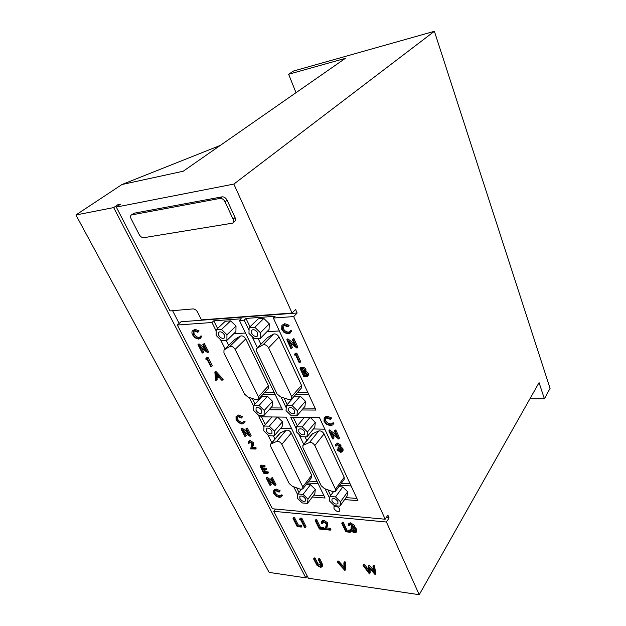 <?xml version="1.0" encoding="UTF-8"?>
<svg xmlns="http://www.w3.org/2000/svg" width="626" height="626" viewBox="0 0 626 626"><rect width="100%" height="100%" fill="white"/><g stroke="black" fill="none" stroke-linecap="round" stroke-linejoin="round"><path stroke-width="0.94" d="M131.131 218.818L139.215 234.578C140.474 236.706 141.977 237.739 143.722 237.692L232.7 223.138C233.662 222.23 233.788 220.908 233.068 219.17L225.078 201.807C223.764 199.428 222.089 198.293 220.039 198.411L131.296 214.984C130.372 215.79 130.318 217.065 131.131 218.818M386.203 517.639L389.106 517.905L387.846 515.112L385.17 519.228L272.412 508.758L177.33 325.027L181.008 321.764L297.162 313L295.566 309.455L292.068 313.016L201.447 319.886L197.48 311.991C196.306 309.995 194.835 308.97 193.066 308.915L170.022 310.911L116.287 207.073L233.858 184.083L434.381 31.3L293.539 71.02L288.633 74.259L296.02 92.687M292.068 313.016L233.858 184.083M232.7 223.138L234.68 221.526C235.65 220.618 235.775 219.296 235.055 217.558L227.105 200.234C225.806 197.855 224.131 196.72 222.081 196.846L134.066 213.216L131.296 214.984M116.287 207.073L120.505 204.186L117.891 204.702L113.666 207.589L75.926 214.968L121.953 184.521L183.215 171.227L345.309 58.367L288.633 74.259M275.526 509.048L273.742 511.325L308.368 578.236L419.248 594.7L539.064 382.627L544.385 398.793L550.074 388.378L434.381 31.3M297.162 313L293.672 316.576L385.17 519.228M389.106 517.905L386.438 522.029L419.248 594.7M117.891 204.702L118.377 205.649M172.58 310.692L179.146 323.415M274.916 508.993L275.174 509.494M113.666 207.589L305.832 577.861L307.17 575.928M220.297 145.412L121.953 184.521M75.926 214.968L269.141 572.407L305.832 577.861M273.742 511.325L386.438 522.029M269.078 409.748L282.545 409.842L239.468 320.512L244.195 320.168L245.987 318.446L275.135 316.286L273.366 318.047L293.672 316.576M177.33 325.027L211.964 322.507L216.134 330.896M239.468 320.512L241.268 318.79L213.787 320.825L211.964 322.507M336.913 444.875L336.162 446.017L335.442 445.986L335.63 444.499L337.649 443.059L340.951 445.203L340.927 446.628L340.208 447.574M335.63 444.499L337.649 443.059M340.787 446.815L343.064 448.936L343.025 450.814L342.273 451.8L340.7 452.355L336.952 449.922L337.704 448.944L338.423 448.967L339.55 450.078L341.773 450.501M336.952 449.922L340.341 451.542L341.569 451.15L341.624 449.961L338.376 448.193L338.001 447.379L339.535 446.33M328.869 430.852L337.265 437.331L334.362 430.985L335.09 431.001L338.776 439.061L330.387 432.597L333.282 438.896L332.562 438.873L328.869 430.852L329.636 429.882L336.139 434.874M334.362 430.985L335.129 430.007L335.857 430.023L339.535 438.083L338.776 439.061M332.281 434.092L334.041 437.918L333.282 438.896M324.824 421.415C326.052 423.583 327.789 424.749 330.035 424.913L332.32 423.606L333.181 424.107L332.758 424.905L330.426 425.75L326.436 424.264L324.072 421.345L324.166 417.988L324.949 417.026L327.249 416.196L331.592 417.957L330.395 419.412L326.811 418.004L324.871 418.739L324.824 421.415L325.598 420.453C326.827 422.62 328.564 423.786 330.81 423.943L332.351 423.575M325.332 418.356L325.598 420.453M332.32 423.606L333.087 422.636L333.955 423.137L332.829 424.827M274.376 493.515C275.534 495.401 277.083 496.473 279.032 496.739L280.949 495.769L281.716 496.23L281.403 496.864L279.407 497.459L275.894 495.995L273.726 493.413L273.64 490.627L274.391 489.688L276.363 489.102L280.182 490.815L279.102 492.138L275.949 490.761L274.29 491.293L274.376 493.515L275.119 492.576C276.277 494.47 277.827 495.542 279.775 495.8L281.113 495.557M274.767 490.925L275.119 492.576M280.949 495.769L281.684 494.83L282.451 495.291L281.45 496.809M266.222 478.076L273.867 484.047L270.995 478.397L271.629 478.436L275.276 485.62L267.638 479.665L270.502 485.267L269.876 485.228L266.222 478.076L267.114 477.161L272.568 481.488M270.995 478.397L272.38 477.513L276.027 484.68L275.276 485.62M269.704 481.3L271.261 484.344L270.502 485.267M260.831 465.118L264.79 465.337L265.174 466.08L264.407 467.004L261.065 466.816L262.216 469.054L262.983 468.131L266.316 468.326L266.692 469.07L265.925 469.993L262.591 469.797L264.015 472.583L264.782 471.66L268.116 471.863L268.491 472.607L267.725 473.53L263.765 473.279L260.056 466.034L260.831 465.118M262.349 466.886L262.983 468.131M263.867 469.868L264.782 471.66M249.484 442.058L249.704 442.817L248.279 443.701L248.217 441.643L250.095 440.375L253.358 442.684L253.295 445.313L252.552 447.238L255.831 447.371L256.222 448.13L255.431 449.045L250.65 448.842L251.965 443.631L249.657 442.058L248.874 442.3L248.905 443.724M248.217 441.643L250.095 440.375M241.018 428.826L248.874 434.929L245.822 428.943L246.464 428.959L250.33 436.565L242.489 430.477L245.525 436.416L244.891 436.4L241.018 428.826L241.965 427.934L247.56 432.355M245.822 428.943L247.27 428.051L251.128 435.657L250.33 436.565M244.609 432.151L246.331 435.516L245.525 436.416M236.73 419.921C237.974 421.963 239.586 423.066 241.558 423.215L243.444 421.979L244.234 422.448L243.796 423.379L241.965 424.005L238.365 422.605L236.072 419.858L236.033 416.501L238.647 415.007L242.575 416.666L241.433 418.019L238.193 416.689L236.698 417.221L236.73 419.921L237.551 419.029C238.796 421.071 240.4 422.167 242.372 422.323L243.389 422.143M237.191 416.877L237.551 419.029M243.444 421.979L244.257 421.087L245.048 421.548L243.796 423.379M300.863 367.439L302.413 367.392C303.853 367.259 305.019 367.931 305.918 369.418L305.817 371.241L308.344 373.354L308.25 375.318L306.059 376.735L303.907 376.782L300.034 368.362L300.863 367.439M295.308 353.205L296.787 353.142L300.715 361.703L299.877 362.626L299.165 362.65L295.628 354.973L294.4 355.02L295.308 353.205M286.825 339.73L295.433 346.311L292.287 339.433L293.007 339.402L297.006 348.134L288.406 341.561L291.552 348.385L290.832 348.416L286.825 339.73L287.843 338.815L294.306 343.854M292.287 339.433L293.868 338.486L297.859 347.219L297.006 348.134M290.401 343.118L292.405 347.469L291.552 348.385M282.412 329.472C283.727 331.811 285.495 332.977 287.733 332.985L289.376 332.32L289.948 331.334L290.824 331.827L290.167 333.087L288.156 333.885L284.134 332.539L281.669 329.456L281.896 325.356L284.752 323.673L289.126 325.301L287.866 326.78L284.243 325.489L282.608 326.162L282.412 329.472L283.288 328.58C284.595 330.904 286.364 332.077 288.602 332.077L289.768 331.772M283.101 325.802L283.288 328.58M289.948 331.334L290.816 330.434L291.693 330.919L290.167 333.087M216.306 380.24L215.61 380.248L214.843 372.087L215.712 371.218L223.224 379.246L221.667 380.131L219.288 377.556L216.064 377.635L216.306 380.24L217.167 379.372L217.003 377.611M312.319 497.005L325.066 498.022L286.066 417.143L258.898 416.791L263.961 426.955M267.873 434.827L271.817 442.738M293.743 486.785L297.726 494.79M344.59 499.579L357.908 500.643L319.448 417.581L290.722 417.206L296.372 428.99M298.97 434.413L303.735 444.343M325.05 488.804L329.714 498.39M220.508 339.668L225.086 348.862M249.281 397.471L253.702 406.36M301.904 409.975L315.974 410.069L273.366 318.047M244.195 320.168L249.046 330.301M251.957 336.373L257.411 347.735M281.058 397.056L286.238 407.855M339.761 509.126C337.813 506.442 335.88 505.628 333.979 506.669L334.002 508.617C335.959 511.293 337.883 512.107 339.793 511.059L339.761 509.126M193.215 334.855C194.569 337.093 196.243 338.22 198.239 338.236L199.506 337.758L200.085 336.671L200.907 337.14L200.242 338.533L198.685 339.096L194.991 337.797L192.55 334.84C191.673 333.032 191.689 331.663 192.605 330.731L195.046 329.339L199.084 330.911L197.863 332.304L194.537 331.052L193.285 331.53L193.215 334.855L194.13 334.018C195.476 336.256 197.151 337.383 199.146 337.391L199.89 337.242M193.81 331.209L194.13 334.018M200.085 336.671L200.993 335.826L201.807 336.295L200.242 338.533M197.965 344.683L206.165 351.022L202.808 344.425L203.45 344.394L207.715 352.767L199.522 346.444L202.863 352.986L202.229 353.017L197.965 344.683L198.998 343.83L204.851 348.432M202.808 344.425L204.35 343.549L208.599 351.914L207.715 352.767M201.744 348.197L203.755 352.141L202.863 352.986M206.807 357.642L208.122 357.587L212.308 365.803L211.431 366.664L210.79 366.68L207.026 359.308L205.931 359.355L205.915 358.495L206.807 357.642M363.064 565.395L363.909 565.505L368.565 571.741L368.378 566.092L373.972 572.438L372.955 566.694L373.808 566.812L375.193 574.676L369.332 568.032L369.395 573.878L363.064 565.395L363.714 564.378L364.559 564.488L368.495 569.762M368.378 566.092L369.144 565.09L373.573 570.216M372.955 566.694L373.605 565.669L374.458 565.779L375.835 573.651L375.193 574.676M370.036 568.838L370.154 572.876L369.512 573.893M337.148 561.984L337.993 562.093L344.034 568.807L343.862 562.868L344.715 562.977L344.918 570.505L337.148 561.984L337.813 560.99L338.658 561.099L343.979 567.023M343.862 562.868L344.527 561.866L345.38 561.984L345.575 569.511L344.918 570.505M313.587 558.885L314.338 558.979L317.304 564.754L320.011 566.514L321.075 566.217L321.169 565.442L318.243 559.495L319.01 559.597L321.42 564.37L321.889 566.929L320.465 567.328L316.991 565.309L313.587 558.885L314.26 557.915L315.019 558.009L317.977 563.776L321.185 565.544M318.243 559.495L318.924 558.525L319.683 558.619L322.093 563.392L322.562 565.951L321.889 566.929M349.676 524.737L348.987 525.848L348.158 525.77L348.299 524.33L349.871 523.821L350.56 522.82L354.355 525.347L354.386 526.748L353.424 528.023L354.785 528.868L355.466 527.859L356.75 529.447L356.773 531.317L356.092 532.327L354.152 532.898L349.848 530.042L350.537 529.033L351.366 529.119L352.657 530.386L355.419 530.95M348.299 524.33L348.987 523.328L350.56 522.82M354.183 527.053L355.466 527.859M349.848 530.042L353.753 532.014L355.255 531.599L355.263 530.449L351.53 528.321L351.108 527.436L351.796 526.435L352.876 526.388M341.749 523.226L342.579 523.313L346.272 531.02L349.817 531.396L350.239 532.272L345.865 531.81L341.749 523.226L342.445 522.233L343.275 522.311L346.953 530.019L350.067 530.347M322.993 522.068L323.188 522.82L322.492 523.798L321.694 523.712L321.631 521.661L323.212 521.176L323.916 520.198L327.852 522.992L327.523 525.848L326.396 527.867L330.551 528.305L330.974 529.173L330.278 530.152L324.221 529.51L325.958 526.388L326.381 523.962L323.595 522.045L322.445 522.389L322.492 523.798M321.631 521.661L322.335 520.683L323.916 520.198M315.895 519.619L316.686 519.697L320.418 527.248L323.814 527.601L324.237 528.461L323.54 529.439L319.354 528.993L315.191 520.589L315.895 519.619M300.253 518.078L301.842 518.234L306.012 526.544L305.308 527.507L304.541 527.428L300.785 519.971L299.463 519.838L300.253 518.078M293.735 517.436L294.494 517.506L298.258 524.932L301.529 525.269L301.951 526.114L301.247 527.076L297.217 526.646L293.015 518.383L293.735 517.436M529.909 398.825L544.385 398.793M245.987 318.446L249.993 326.819M284.032 398.019L287.185 404.623M258.209 338.611L260.878 344.214M213.787 320.825L217.582 328.478M233.772 333.721L245.494 333.009M236.002 326.091L230.658 320.864L225.282 321.255L216.134 329.839L216.15 335.426L221.518 340.654L226.909 340.356L235.916 331.655L236.002 326.091L226.948 334.769L221.534 329.479L230.658 320.864M266.942 331.694L279.337 330.935M269.321 323.83L263.836 318.446L258.131 318.861L249.125 327.672L248.96 333.439L254.461 338.822L260.189 338.502L260.416 332.742L269.321 323.83L269.047 329.573L260.189 338.502M252.325 398.472L255.056 403.981M226.111 340.395L228.607 345.427M198.098 344.676L198.998 343.83M336.898 444.037L340.2 446.189L340.004 447.786L342.32 449.922L343.064 448.936M342.32 449.922L342.273 451.8M192.605 330.731L195.046 329.339M244.234 422.448L245.048 421.548M241.558 423.215L242.372 422.323M279.032 496.739L279.775 495.8M324.166 417.988L326.475 417.159L327.249 416.196M338.799 451.064L339.55 450.078M340.341 451.542L341.084 450.563M198.239 338.236L199.146 337.391M305.019 436.823L306.803 440.563M293.218 417.237L297.319 425.821M327.93 489.845L330.653 495.542M294.463 354.12L295.941 354.058L296.787 353.142M295.941 354.058L299.877 362.626M300.034 368.362L301.583 368.323C303.023 368.19 304.189 368.863 305.089 370.349L305.918 369.418M305.089 370.349L304.987 372.173L307.522 374.293L308.344 373.354M305.105 372.04L305.817 371.241M236.033 416.501L238.647 415.007M237.825 415.899L241.753 417.558L242.575 416.666M249.297 441.283L252.568 443.591L253.358 442.684M252.568 443.591L252.505 446.228L251.762 448.146L252.552 447.238M281.716 496.23L282.451 495.291M273.64 490.627L275.612 490.033L276.363 489.102M275.612 490.033L279.439 491.754M200.907 337.14L201.807 336.295M329.018 430.852L329.785 429.882M338.001 447.379L339.441 446.956L339.472 446.158L337.281 444.859L336.365 445.164L336.162 446.017M313.767 495.08L324.033 495.878M251.762 448.146L255.04 448.279L255.831 447.371M255.04 448.279L255.431 449.045M335.09 431.001L335.857 430.023M287.733 332.985L288.602 332.077M286.974 339.722L287.843 338.815M205.915 358.495L207.237 358.44L208.122 357.587M290.824 331.827L291.693 330.919M307.522 374.293L307.429 376.257M260.056 466.034L264.023 466.253L264.79 465.337M264.023 466.253L264.407 467.004M340.2 446.189L340.951 445.203M207.237 358.44L211.431 366.664M273.374 435.884L274.939 439.061M261.433 416.822L265.283 424.584M296.701 487.873L298.978 492.459M281.896 325.356L284.752 323.673M283.875 324.573L288.257 326.201L289.126 325.301M293.007 339.402L293.868 338.486M333.181 424.107L333.955 423.137M330.035 424.913L330.81 423.943M194.13 330.176L198.168 331.757L199.084 330.911M303.493 408.097L315.089 408.16M241.753 417.558L241.433 418.019M262.216 469.054L265.549 469.25L266.316 468.326M265.549 469.25L265.925 469.993M326.475 417.159L330.81 418.927M341.193 448.498L341.937 447.512M198.168 331.757L197.863 332.304M264.015 472.583L267.349 472.787L268.116 471.863M337.672 449.953L338.423 448.967M270.698 407.925L281.645 407.98M267.349 472.787L267.725 473.53M288.257 326.201L287.866 326.78M266.355 478.092L267.114 477.161M214.843 372.087L215.806 371.218M214.937 372.079L222.363 380.115M241.151 428.826L241.965 427.934M271.629 478.436L272.38 477.513M203.45 344.394L204.35 343.549M346.006 497.6L356.89 498.445M246.464 428.959L247.27 428.051M319.01 559.597L319.683 558.619M342.579 523.313L343.275 522.311M368.495 566.107L369.144 565.09M299.533 519.032L301.122 519.189L301.842 518.234M301.122 519.189L305.308 527.507M323.212 521.176L327.148 523.978L326.827 526.834L325.7 528.853L329.855 529.291L330.551 528.305M329.855 529.291L330.278 530.152M325.7 528.853L326.396 527.867M373.808 566.812L374.458 565.779M293.015 518.383L293.782 518.461L294.494 517.506M327.148 523.978L327.852 522.992M349.817 531.396L350.317 530.668M350.239 532.272L350.896 531.31M293.782 518.461L297.546 525.887L300.816 526.231L301.529 525.269M300.816 526.231L301.247 527.076M317.304 564.754L317.977 563.776M344.715 562.977L345.38 561.984M353.753 532.014L354.433 531.012M320.011 566.514L320.684 565.536M315.191 520.589L315.981 520.668L319.714 528.219L320.418 527.248M319.714 528.219L323.118 528.579L323.814 527.601M315.981 520.668L316.686 519.697M351.108 527.436L352.829 527.045L352.829 526.263L350.302 524.713L349.183 525.042L348.987 525.848M350.685 530.128L351.366 529.119M351.976 531.388L352.657 530.386M363.909 565.505L364.559 564.488M346.272 531.02L346.953 530.019M297.546 525.887L298.258 524.932M337.993 562.093L338.658 561.099M349.871 523.821L353.674 526.349L354.355 525.347M353.674 526.349L353.706 527.757M314.338 558.979L315.019 558.009M354.785 528.868L356.069 530.457L356.75 529.447M356.069 530.457L356.092 532.327M323.118 528.579L323.54 529.439M307.796 392.416L297.475 392.494M308.657 394.263L295.863 394.349M300.214 396.125L294.572 396.156L286.403 405.523L286.043 410.633L291.293 415.75L296.951 415.813L297.366 410.719L305.449 401.243L300.214 396.125L292.068 405.546L286.403 405.523M296.951 415.813L304.987 406.329L305.449 401.243M291.63 399.2L301.403 388.003L301.497 385.358L279.04 337.038C277.443 334.464 275.589 333.486 273.476 334.112L267.255 337.719L256.73 348.432L256.613 351.413L277.036 393.871L280.44 396.861L289.001 399.623L291.583 399.247L291.653 396.594L268.585 347.853C266.95 345.247 265.072 344.253 262.959 344.863L256.73 348.432M221.534 329.479L216.134 329.839M226.909 340.356L226.948 334.769M260.416 332.742L254.86 327.296L249.125 327.672M254.86 327.296L263.836 318.446M258.389 399.372L268.397 388.441L268.46 385.819L245.768 338.901C244.179 336.397 242.395 335.45 240.415 336.052L234.695 339.495L223.991 349.926L223.928 352.861L244.523 394.098L247.841 396.994L256.011 399.685L258.389 399.372L258.421 396.743L235.126 349.425C233.506 346.898 231.698 345.928 229.719 346.522L223.991 349.926M274.266 392.682L264.446 392.76M275.135 394.474L262.803 394.552M267.396 396.289L262.067 396.313L253.741 405.421L253.561 410.382L258.679 415.359L264.031 415.421L272.232 406.204L272.506 401.258L267.396 396.289L259.094 405.437L253.741 405.421M335.536 491.222L344.19 479.344L344.206 477.262L324.065 433.92C322.593 431.58 320.817 430.602 318.72 430.985L312.202 433.888M350.114 483.82L341.358 483.241M313.415 428.943L324.831 429.201M306.967 436.878L307.429 431.956L302.201 426.854L296.552 426.736L296.153 431.666L301.333 436.713L306.967 436.878L314.792 427.253L315.293 422.339L310.293 417.464M351.108 485.964L339.926 485.197M339.91 506.16L340.528 501.794L335.528 496.934L329.957 496.504L329.393 500.878L334.354 505.683L339.91 506.16L347.047 496.136L347.688 491.762L342.751 486.965L338.838 486.692M280.745 428.2L291.513 428.45M274.157 435.907L274.438 431.118L269.337 426.157L264 426.048L263.773 430.844L268.828 435.751L274.157 435.907L282.146 426.564L282.467 421.775L277.592 417.033M215.696 373.667L215.986 376.797L218.529 376.735L215.696 373.667M301.145 369.215L302.389 371.914L304.314 371.539L304.377 370.381L301.145 369.215M302.788 372.783L304.228 375.905L306.717 375.506L306.803 374.309L304.799 372.83L302.788 372.783M318.165 483.71L307.397 482.975M307.522 503.39L307.961 499.118L303.078 494.399L297.796 493.984L297.413 498.257L302.256 502.936L307.522 503.39L314.831 493.656L315.301 489.391L310.473 484.712L306.286 484.422M317.155 481.621L308.861 481.073M302.851 488.883L311.725 477.348L311.709 475.259L291.293 433.051C289.838 430.774 288.124 429.819 286.152 430.195L280.127 432.965M297.366 410.719L292.068 405.546M218.662 335.27C220.493 338.017 222.379 338.916 224.319 337.97L224.405 334.926C222.574 332.179 220.688 331.271 218.756 332.203L218.662 335.27M251.621 333.275C253.514 336.146 255.502 337.054 257.576 335.998L257.716 332.907C255.823 330.027 253.843 329.112 251.762 330.16L251.621 333.275M264.031 415.421L264.258 410.468L259.094 405.437M264.258 410.468L272.506 401.258M309.416 442.543L302.929 445.344L302.914 447.684L321.224 485.753L324.448 488.585L332.75 491.606L335.489 491.277L335.481 489.196L314.823 445.54C313.329 443.177 311.521 442.183 309.416 442.543L318.72 430.985M296.552 426.736L304.377 417.385M307.429 431.956L315.293 422.339M302.201 426.854L309.995 417.456M329.957 496.504L333.4 491.786M335.528 496.934L342.751 486.965M340.528 501.794L347.688 491.762M264 426.048L271.981 416.963M269.337 426.157L277.295 417.026M274.438 431.118L282.467 421.775M215.986 376.797L217.762 375.905M216.745 374.81L216.846 375.929M304.228 375.905L305.05 374.974L306.943 374.864M305.245 375.882L306.067 374.951M302.389 371.914L303.219 370.983L304.518 370.897M302.874 371.907L303.696 370.975M304.04 372.767L305.05 374.974M302.389 369.183L303.219 370.983M297.796 493.984L301.302 489.438M307.961 499.118L315.301 489.391M303.078 494.399L310.473 484.712M276.653 441.424L270.659 444.1L270.667 446.432L289.196 483.515L292.334 486.269L300.284 489.196L302.82 488.929L302.781 486.84L281.856 444.335C280.362 442.034 278.633 441.064 276.653 441.424L286.152 430.195M288.672 410.648C290.628 413.481 292.616 414.349 294.643 413.254L294.697 410.695C292.749 407.862 290.761 406.994 288.727 408.074L288.672 410.648M256.05 410.406C257.928 413.105 259.821 413.966 261.723 412.988L261.738 410.445C259.86 407.745 257.975 406.877 256.065 407.847L256.05 410.406M298.774 431.737C300.738 434.546 302.726 435.406 304.737 434.311L304.776 431.885C302.812 429.068 300.824 428.207 298.805 429.295L298.774 431.737M331.983 501.09C333.979 503.844 335.959 504.673 337.923 503.594L337.907 501.575C335.904 498.82 333.924 497.983 331.96 499.055L331.983 501.09M266.253 430.907C268.139 433.599 270.033 434.452 271.927 433.466L271.927 431.056C270.033 428.364 268.147 427.503 266.253 428.481L266.253 430.907M299.862 498.46C301.787 501.097 303.673 501.919 305.519 500.941L305.472 498.914C303.555 496.277 301.669 495.448 299.823 496.418L299.862 498.46M131.969 214.702L134.066 213.216M220.039 198.411L222.081 196.846M225.078 201.807L227.105 200.234M233.068 219.17L235.055 217.558M252.505 446.228L253.295 445.313M301.583 368.323L302.413 367.392M321.42 564.37L322.093 563.392M326.827 526.834L327.523 525.848M316.74 563.705L317.413 562.727M291.653 396.594L301.497 385.358M268.585 347.853L279.04 337.038M262.959 344.863L273.476 334.112M257.083 348.166L267.607 337.453M224.272 349.715L234.969 339.284M229.719 346.522L240.415 336.052M235.126 349.425L245.768 338.901M258.421 396.743L268.46 385.819M303.508 444.93L312.82 433.427M335.481 489.196L344.206 477.262M314.823 445.54L324.065 433.92M271.144 443.756L280.651 432.574M302.781 486.84L311.709 475.259M281.856 444.335L291.293 433.051M305.848 371.202L305.026 372.134M302.929 445.344L312.241 433.841M270.659 444.1L280.158 432.926"/></g></svg>
